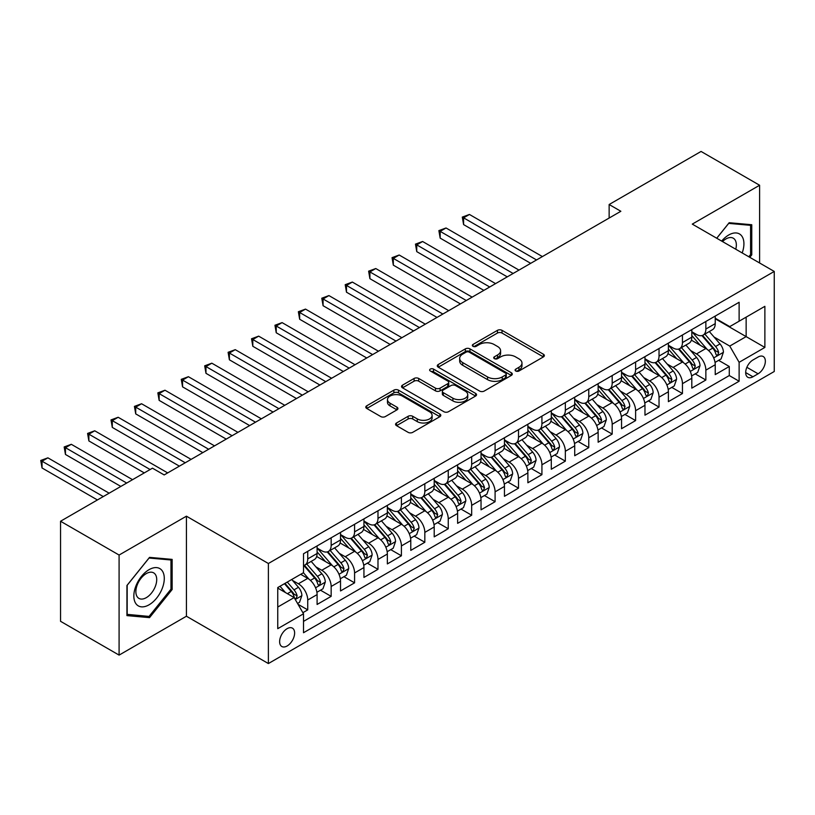 <?xml version="1.0" encoding="UTF-8"?>
<svg xmlns="http://www.w3.org/2000/svg" width="815" height="815" viewBox="0 0 815 815"><rect width="100%" height="100%" fill="white"/><g stroke="black" fill="none" stroke-linecap="round" stroke-linejoin="round"><path stroke-width="1.22" d="M515.763 370.998A2.272 1.314 0 0 0 518.982 370.998L543.411 356.899A3.25 1.875 0 0 0 544.359 355.564A3.25 1.875 0 0 0 543.411 354.24L502.03 330.35A3.25 1.875 0 0 0 497.435 330.35L473.006 344.45A2.272 1.314 0 0 0 472.343 345.387A2.272 1.314 0 0 0 473.006 346.314A2.272 1.314 0 0 0 476.225 346.314L479.383 344.49A10.401 6.011 0 0 1 494.094 344.49L497.547 346.477A10.401 6.011 0 0 1 500.593 350.725A10.401 6.011 0 0 1 497.547 354.973L494.389 356.797A2.272 1.314 0 0 0 493.717 357.724A2.272 1.314 0 0 0 494.389 358.651A2.272 1.314 0 0 0 497.608 358.651L500.767 356.827A10.401 6.011 0 0 1 515.477 356.827L518.921 358.824A10.401 6.011 0 0 1 521.977 363.072A10.401 6.011 0 0 1 518.921 367.31L515.763 369.144A2.272 1.314 0 0 0 515.1 370.071A2.272 1.314 0 0 0 515.763 370.998L515.763 369.144M287.125 645.979A10.595 6.123 120 0 0 294.052 636.637A10.595 6.123 120 0 0 292.422 628.151A10.595 6.123 120 0 0 287.125 628.671A10.595 6.123 120 0 0 280.197 638.013A10.595 6.123 120 0 0 281.827 646.509A10.595 6.123 120 0 0 287.125 645.979M396.518 422.995A3.25 1.875 0 0 0 395.56 424.32A3.25 1.875 0 0 0 396.518 425.644L408.121 432.347A3.25 1.875 0 0 0 412.716 432.347L439.845 416.689A3.25 1.875 0 0 0 440.803 415.355A3.25 1.875 0 0 0 439.845 414.03L398.464 390.14A3.25 1.875 0 0 0 393.869 390.14L366.75 405.799A3.25 1.875 0 0 0 365.792 407.133A3.25 1.875 0 0 0 366.75 408.458L380.768 416.557A3.25 1.875 0 0 0 385.363 416.557L396.976 409.853A3.25 1.875 0 0 0 397.924 408.529A3.25 1.875 0 0 0 396.976 407.194L390.018 403.18A8.7 5.022 0 0 1 387.471 399.635A8.7 5.022 0 0 1 392.84 394.99A8.7 5.022 0 0 1 402.315 396.08L429.556 411.809A8.7 5.022 0 0 1 432.103 415.355A8.7 5.022 0 0 1 426.734 420A8.7 5.022 0 0 1 417.26 418.91L412.716 416.292A3.25 1.875 0 0 0 408.121 416.292L396.518 422.995L396.518 425.644M186.421 516.18L119.092 555.046L60.544 521.243L60.544 621.305L119.092 655.107L186.421 616.232L268.39 663.553L268.39 563.501L186.421 516.18L186.421 616.232M759.611 262.99L759.611 185.25L692.281 224.115L774.25 271.446L268.39 563.501M759.611 185.25L701.063 151.447L609.141 204.514L609.141 218.033M60.544 521.243L152.466 468.177L164.172 474.931L620.857 211.279L609.141 204.514M479.617 391.068A3.25 1.875 0 0 0 484.212 391.068L511.341 375.409A3.25 1.875 0 0 0 512.289 374.085A3.25 1.875 0 0 0 511.341 372.761L469.96 348.871A3.25 1.875 0 0 0 465.365 348.871L438.236 364.529A3.25 1.875 0 0 0 437.288 365.853A3.25 1.875 0 0 0 438.236 367.178L479.617 391.068M431.216 371.487A2.272 1.314 0 0 1 433.529 371.813L433.529 369.103L475.593 393.39A3.25 1.875 0 0 1 476.541 394.725A3.25 1.875 0 0 1 475.593 396.049L448.464 411.707A3.25 1.875 0 0 1 443.869 411.707L402.488 387.818L402.488 385.169A3.25 1.875 0 0 0 401.54 386.493A3.25 1.875 0 0 0 402.488 387.818M402.488 385.169L414.102 378.466A3.25 1.875 0 0 1 418.696 378.466L435.475 388.154A3.25 1.875 0 0 0 440.08 388.154L447.781 383.702A3.25 1.875 0 0 0 448.729 382.378A3.25 1.875 0 0 0 447.781 381.053L430.31 370.968A2.272 1.314 0 0 1 429.637 370.03A2.272 1.314 0 0 1 431.043 368.818A2.272 1.314 0 0 1 433.529 369.103M302.874 612.686L307.734 609.875L298.015 604.272M292.483 580.392L298.361 583.784A13.244 7.651 60 0 1 307.734 600.003L317.096 594.604L317.096 604.465L331.155 596.356L320.499 590.203M315.904 566.863L321.782 570.266A13.244 7.651 60 0 1 331.155 586.484L340.517 581.075L340.517 590.946L354.576 582.837L343.92 576.684M339.325 553.344L345.203 556.737A13.244 7.651 60 0 1 354.576 572.965L363.938 567.556L363.938 577.428L377.987 569.318L367.331 563.165M362.746 539.825L368.625 543.218A13.244 7.651 60 0 1 377.987 559.447L387.359 554.037L387.359 563.909L401.408 555.789L390.752 549.646M386.167 526.307L392.046 529.699A13.244 7.651 60 0 1 401.408 545.928L410.78 540.518L410.78 550.39L424.829 542.27L414.173 536.117M409.578 512.778L415.467 516.18A13.244 7.651 60 0 1 424.829 532.399L434.201 526.989L434.201 536.861L448.25 528.752L437.594 522.598M432.999 499.259L438.878 502.651A13.244 7.651 60 0 1 448.25 518.88L457.623 513.47L457.623 523.342L471.671 515.233L461.015 509.08M456.42 485.74L462.299 489.132A13.244 7.651 60 0 1 471.671 505.361L481.033 499.952L481.033 509.823L495.092 501.714L484.436 495.561M479.841 472.221L485.72 475.614A13.244 7.651 60 0 1 495.092 491.842L504.454 486.433L504.454 496.304L518.513 488.185L507.857 482.032M503.263 458.692L509.141 462.095A13.244 7.651 60 0 1 518.513 478.313L527.875 472.914L527.875 482.775L541.924 474.666L531.268 468.513M526.684 445.173L532.562 448.566A13.244 7.651 60 0 1 541.924 464.795L551.297 459.385L551.297 469.257L565.345 461.147L554.689 454.994M550.105 431.655L555.983 435.047A13.244 7.651 60 0 1 565.345 451.276L574.718 445.866L574.718 455.738L588.766 447.629L578.11 441.475M573.516 418.136L579.404 421.528A13.244 7.651 60 0 1 588.766 437.757L598.139 432.347L598.139 442.219L612.187 434.1L601.531 427.946M596.937 404.617L602.815 408.009A13.244 7.651 60 0 1 612.187 424.228L621.55 418.829L621.55 428.69L635.608 420.581L624.952 414.428M620.358 391.088L626.236 394.491A13.244 7.651 60 0 1 635.608 410.709L644.971 405.299L644.971 415.171L659.029 407.062L648.373 400.909M643.779 377.569L649.657 380.962A13.244 7.651 60 0 1 659.029 397.19L668.392 391.781L668.392 401.652L682.45 393.543L671.794 387.39M667.2 364.05L673.078 367.443A13.244 7.651 60 0 1 682.45 383.671L691.813 378.262L691.813 388.134L705.861 380.014L705.861 370.153A13.244 7.651 -120 0 0 696.499 353.924L690.621 350.531M695.205 373.871L705.861 380.014M317.096 594.604A13.244 7.651 -120 0 0 307.734 578.375L300.704 574.32M340.517 581.075A13.244 7.651 -120 0 0 331.155 564.856L316.668 556.492M363.938 567.556A13.244 7.651 -120 0 0 354.576 551.327L340.089 542.973M387.359 554.037A13.244 7.651 -120 0 0 377.987 537.808L363.51 529.444M410.78 540.518A13.244 7.651 -120 0 0 401.408 524.289L386.931 515.926M434.201 526.989A13.244 7.651 -120 0 0 424.829 510.771L410.342 502.407M457.623 513.47A13.244 7.651 -120 0 0 448.25 497.242L433.763 488.888M481.033 499.952A13.244 7.651 -120 0 0 471.671 483.723L457.184 475.359M504.454 486.433A13.244 7.651 -120 0 0 495.092 470.204L480.606 461.84M527.875 472.914A13.244 7.651 -120 0 0 518.513 456.685L504.027 448.321M551.297 459.385A13.244 7.651 -120 0 0 541.924 443.166L527.448 434.803M574.718 445.866A13.244 7.651 -120 0 0 565.345 429.637L550.869 421.284M598.139 432.347A13.244 7.651 -120 0 0 588.766 416.119L574.28 407.755M621.55 418.829A13.244 7.651 -120 0 0 612.187 402.6L597.701 394.236M644.971 405.299A13.244 7.651 -120 0 0 635.608 389.081L621.122 380.717M668.392 391.781A13.244 7.651 -120 0 0 659.029 375.552L644.543 367.198M691.813 378.262A13.244 7.651 -120 0 0 682.45 362.033L667.964 353.669M758.093 357.031L752.938 360.006A10.269 5.929 120 0 0 746.234 369.052A10.269 5.929 120 0 0 747.803 377.284A10.269 5.929 120 0 0 752.938 376.774L758.093 373.8A10.269 5.929 120 0 0 764.796 364.753A10.269 5.929 120 0 0 763.227 356.522A10.269 5.929 120 0 0 758.093 357.031M268.39 663.553L774.25 371.497L774.25 271.446M277.752 607.043L294.154 597.578L303.516 613.797L303.516 632.725L739.124 381.237L739.124 362.308L729.751 346.08L714.032 337.003M303.516 613.797L277.752 628.671L277.752 587.564L303.516 572.69L303.516 553.762L739.124 302.273L739.124 321.202L764.877 306.328L764.877 347.435L739.124 362.308M317.096 548.087L321.782 550.787A13.244 7.651 60 0 0 328.404 551.449L337.777 546.04A13.244 7.651 -120 0 0 340.517 539.968L340.517 532.399M340.517 534.569L345.203 537.268A13.244 7.651 60 0 0 351.825 537.92L361.198 532.521A13.244 7.651 -120 0 0 363.938 526.449L363.938 518.88M363.938 521.04L368.625 523.75A13.244 7.651 60 0 0 375.246 524.402L384.619 518.992A13.244 7.651 -120 0 0 387.359 512.93L387.359 505.361M387.359 507.521L392.046 510.231A13.244 7.651 60 0 0 398.667 510.883L408.04 505.473A13.244 7.651 -120 0 0 410.78 499.412L410.78 491.842M410.78 494.002L415.467 496.702A13.244 7.651 60 0 0 422.089 497.364L431.451 491.954A13.244 7.651 -120 0 0 434.201 485.893L434.201 478.313M434.201 480.483L438.878 483.183A13.244 7.651 60 0 0 445.51 483.845L454.872 478.436A13.244 7.651 -120 0 0 457.623 472.364L457.623 464.795M457.623 466.954L462.299 469.664A13.244 7.651 60 0 0 468.931 470.316L478.293 464.907A13.244 7.651 -120 0 0 481.033 458.845L481.033 451.276M481.033 453.435L485.72 456.145A13.244 7.651 60 0 0 492.341 456.797L501.714 451.388A13.244 7.651 -120 0 0 504.454 445.326L504.454 437.757M504.454 439.917L509.141 442.616A13.244 7.651 60 0 0 515.763 443.279L525.135 437.869A13.244 7.651 -120 0 0 527.875 431.807L527.875 424.228M527.875 426.398L532.562 429.098A13.244 7.651 60 0 0 539.184 429.76L548.556 424.35A13.244 7.651 -120 0 0 551.297 418.278L551.297 410.709M551.297 412.879L555.983 415.579A13.244 7.651 60 0 0 562.605 416.231L571.967 410.831A13.244 7.651 -120 0 0 574.718 404.76L574.718 397.19M574.718 399.35L579.404 402.06A13.244 7.651 60 0 0 586.026 402.712L595.388 397.302A13.244 7.651 -120 0 0 598.139 391.241L598.139 383.671M598.139 385.831L602.815 388.541A13.244 7.651 60 0 0 609.447 389.193L618.809 383.784A13.244 7.651 -120 0 0 621.55 377.722L621.55 370.142M621.55 372.312L626.236 375.012A13.244 7.651 60 0 0 632.858 375.674L642.23 370.265A13.244 7.651 -120 0 0 644.971 364.203L644.971 356.624M644.971 358.794L649.657 361.493A13.244 7.651 60 0 0 656.279 362.145L665.651 356.746A13.244 7.651 -120 0 0 668.392 350.674L668.392 343.105M668.392 345.265L673.078 347.974A13.244 7.651 60 0 0 679.7 348.626L689.072 343.217A13.244 7.651 -120 0 0 691.813 337.155L691.813 329.586M303.516 621.376L729.282 375.552L729.282 366.495L715.234 374.615L715.234 364.743A13.244 7.651 -120 0 0 705.861 348.514L691.385 340.15M691.813 331.746L696.499 334.456A13.244 7.651 -120 0 0 703.121 335.108A13.244 7.651 -120 0 0 705.861 329.046L705.861 321.467M703.121 335.108L712.493 329.698A13.244 7.651 -120 0 0 715.234 323.637L715.234 316.067M307.734 551.327L307.734 558.907A13.244 7.651 60 0 1 304.993 564.968A13.244 7.651 60 0 1 303.516 565.498M304.993 564.968L314.356 559.559A13.244 7.651 -120 0 0 317.096 553.497L317.096 545.918M331.155 537.808L331.155 545.378A13.244 7.651 60 0 1 328.404 551.449M354.576 524.289L354.576 531.859A13.244 7.651 60 0 1 351.825 537.92M377.987 510.771L377.987 518.34A13.244 7.651 60 0 1 375.246 524.402M401.408 497.242L401.408 504.821A13.244 7.651 60 0 1 398.667 510.883M424.829 483.723L424.829 491.292A13.244 7.651 60 0 1 422.089 497.364M448.25 470.204L448.25 477.773A13.244 7.651 60 0 1 445.51 483.845M471.671 456.685L471.671 464.255A13.244 7.651 60 0 1 468.931 470.316M495.092 443.166L495.092 450.736A13.244 7.651 60 0 1 492.341 456.797M518.513 429.637L518.513 437.217A13.244 7.651 60 0 1 515.763 443.279M541.924 416.119L541.924 423.688A13.244 7.651 60 0 1 539.184 429.76M565.345 402.6L565.345 410.169A13.244 7.651 60 0 1 562.605 416.231M588.766 389.081L588.766 396.65A13.244 7.651 60 0 1 586.026 402.712M612.187 375.552L612.187 383.132A13.244 7.651 60 0 1 609.447 389.193M635.608 362.033L635.608 369.603A13.244 7.651 60 0 1 632.858 375.674M659.029 348.514L659.029 356.084A13.244 7.651 60 0 1 656.279 362.145M682.45 334.996L682.45 342.565A13.244 7.651 60 0 1 679.7 348.626M682.45 383.671L682.45 393.543M659.029 397.19L659.029 407.062M635.608 410.709L635.608 420.581M612.187 424.228L612.187 434.1M588.766 437.757L588.766 447.629M565.345 451.276L565.345 461.147M541.924 464.795L541.924 474.666M518.513 478.313L518.513 488.185M495.092 491.842L495.092 501.714M471.671 505.361L471.671 515.233M448.25 518.88L448.25 528.752M424.829 532.399L424.829 542.27M401.408 545.928L401.408 555.789M377.987 559.447L377.987 569.318M354.576 572.965L354.576 582.837M331.155 586.484L331.155 596.356M307.734 600.003L307.734 609.875M294.154 597.578L277.752 588.104M729.751 346.08L746.143 336.615L746.143 317.147L764.877 306.328M715.234 318.767L764.877 347.435M715.234 318.227L729.751 326.611L739.124 321.202M119.092 555.046L119.092 655.107M718.626 360.342L729.282 366.495M729.282 375.552L739.124 381.237M749.8 257.326L751.766 254.871L751.766 224.736L729.17 222.719L716.711 238.225M126.936 615.61L149.532 617.638L172.138 589.52L172.138 559.385L149.532 557.368L126.936 585.486L126.936 615.61M750.595 254.199L751.766 254.871M170.967 588.848L172.138 589.52M147.148 616.252L149.532 617.638M516.669 371.314L518.921 370.02A10.401 6.011 0 0 0 521.977 365.772L521.977 363.072M500.593 350.725L500.593 353.425A10.401 6.011 0 0 1 497.547 357.673L495.296 358.977M543.361 356.919L502.03 333.06A3.25 1.875 0 0 0 497.435 333.06L473.912 346.63M511.3 375.44L469.96 351.571A3.25 1.875 0 0 0 465.365 351.571L438.276 367.208M505.595 375.012A2.272 1.314 0 0 0 506.258 374.085A2.272 1.314 0 0 0 505.595 373.158L469.267 352.182A2.272 1.314 0 0 0 466.058 352.182L462.716 354.107A10.401 6.011 0 0 0 459.67 358.356A10.401 6.011 0 0 0 462.716 362.604L487.543 376.938A10.401 6.011 0 0 0 502.254 376.938L505.595 375.012L505.595 377.712A2.272 1.314 0 0 0 506.258 376.785L506.258 374.085M459.67 358.356L459.67 361.065A10.401 6.011 0 0 0 462.716 365.303L462.716 362.604M505.595 377.712L502.254 379.637A10.401 6.011 0 0 1 487.543 379.637L462.716 365.303M402.539 387.848L414.102 381.165L414.102 378.466M448.729 382.378L448.729 385.088A3.25 1.875 0 0 1 447.781 386.412L440.08 390.854A3.25 1.875 0 0 1 435.475 390.854L418.696 381.165A3.25 1.875 0 0 0 414.102 381.165M433.529 371.813L475.553 396.07M452.896 398.209A8.7 5.022 0 0 0 462.37 399.289A8.7 5.022 0 0 0 467.739 394.654A8.7 5.022 0 0 0 465.192 391.108L455.595 385.566A3.25 1.875 0 0 0 451.001 385.566L443.299 390.008A3.25 1.875 0 0 0 442.341 391.332A3.25 1.875 0 0 0 443.299 392.667L452.896 398.209L452.896 400.909A8.7 5.022 0 0 0 462.37 401.999A8.7 5.022 0 0 0 467.739 397.363L467.739 394.654M442.341 391.332L442.341 394.042A3.25 1.875 0 0 0 443.299 395.367L443.299 392.667M452.896 400.909L443.299 395.367M432.103 415.355L432.103 418.064A8.7 5.022 0 0 1 426.734 422.7A8.7 5.022 0 0 1 417.26 421.61L412.716 418.991A3.25 1.875 0 0 0 408.121 418.991L396.559 425.674M387.471 399.635L387.471 402.335A8.7 5.022 0 0 0 390.018 405.89L390.018 403.18M396.936 409.874L390.018 405.89M439.805 416.71L398.464 392.85A3.25 1.875 0 0 0 393.869 392.85L366.791 408.478M715.04 362.42L721.092 358.926L723.425 352.162A8.782 5.063 -120 0 0 720.012 343.92L709.315 331.532M707.165 349.37L694.472 334.68A25.336 14.629 -120 0 0 691.813 331.888M700.207 345.244L693.107 337.033A21.027 12.144 -120 0 0 691.813 335.617M542.393 256.572L469.44 214.457L463.592 217.829L463.592 224.594L530.687 263.327M701.929 335.586L712.748 348.117A8.782 5.063 60 0 1 715.876 354.158L716.517 355.197L717.709 355.034L718.687 352.538A8.782 5.063 -120 0 0 715.56 346.497L704.863 334.099M702.561 335.383L714.195 348.84A4.472 2.577 60 0 1 715.326 350.593L718.687 352.538M463.592 224.594L462.299 217.085L536.545 259.954M462.299 217.085L469.44 214.457M742.19 252.935A21.526 12.429 120 0 0 728.702 235.005A21.526 12.429 120 0 0 721.652 241.077M735.772 249.227A14.741 8.507 120 0 0 733.296 238.214A14.741 8.507 120 0 0 725.931 238.948A14.741 8.507 120 0 0 722.518 241.576M716.752 238.245L728.702 223.381L750.595 225.337L750.595 254.535L748.812 256.756M749.148 224.502L750.595 225.337M162.246 588.41A21.526 12.429 120 0 0 156.674 567.617A21.526 12.429 120 0 0 135.881 586.056A21.526 12.429 120 0 0 141.453 606.849A21.526 12.429 120 0 0 162.246 588.41M155.319 586.433A14.741 8.507 120 0 0 153.658 572.864A14.741 8.507 120 0 0 137.266 584.824A14.741 8.507 120 0 0 138.927 598.393A14.741 8.507 120 0 0 155.319 586.433M127.171 614.469L127.171 585.272L149.064 558.03L170.967 559.986L170.967 589.184L149.064 616.425L126.936 614.337M169.51 559.151L170.967 559.986M691.619 375.939L697.671 372.445L700.014 365.69A8.782 5.063 -120 0 0 696.591 357.449L685.894 345.061M683.744 362.889L671.061 348.199A25.336 14.629 -120 0 0 668.392 345.417M676.786 358.773L669.686 350.552A21.027 12.144 -120 0 0 668.392 349.136M518.972 270.091L446.029 227.976L440.171 231.358L440.171 238.112L507.266 276.856M678.508 349.105L689.327 361.636A8.782 5.063 60 0 1 692.465 367.687L693.096 368.726L694.288 368.553L695.266 366.057A8.782 5.063 -120 0 0 692.139 360.016L681.442 347.628M679.15 348.902L690.774 362.369A4.472 2.577 60 0 1 691.904 364.111L695.266 366.057M440.171 238.112L438.878 230.614L513.124 273.473M438.878 230.614L446.029 227.976M668.198 389.458L674.25 385.964L676.593 379.209A8.782 5.063 -120 0 0 673.17 370.968L662.473 358.58M660.323 376.408L647.64 361.717A25.336 14.629 -120 0 0 644.971 358.936M653.365 372.292L646.275 364.071A21.027 12.144 -120 0 0 644.971 362.655M495.561 283.61L422.608 241.495L416.75 244.877L416.75 251.631L483.845 290.374M655.087 362.624L665.916 375.155A8.782 5.063 60 0 1 669.044 381.206L669.675 382.245L670.867 382.072L671.855 379.576A8.782 5.063 -120 0 0 668.718 373.535L658.021 361.147M655.729 362.42L667.353 375.888A4.472 2.577 60 0 1 668.483 377.63L671.855 379.576M416.75 251.631L415.467 244.133L489.703 286.992M415.467 244.133L422.608 241.495M644.777 402.987L650.828 399.493L653.172 392.728A8.782 5.063 -120 0 0 649.749 384.486L639.052 372.098M636.912 389.937L624.219 375.246A25.336 14.629 -120 0 0 621.55 372.455M629.944 385.811L622.854 377.589A21.027 12.144 -120 0 0 621.55 376.184M472.14 297.129L399.187 255.013L393.329 258.396L393.329 265.16L460.424 303.893M631.666 376.143L642.495 388.673A8.782 5.063 60 0 1 645.623 394.725L646.264 395.764L647.446 395.601L648.434 393.105A8.782 5.063 -120 0 0 645.307 387.054L634.6 374.666M632.308 375.939L643.932 389.407A4.472 2.577 60 0 1 645.062 391.159L648.434 393.105M393.329 265.16L392.046 257.652L466.282 300.511M392.046 257.652L399.187 255.013M621.356 416.506L627.407 413.011L629.75 406.247A8.782 5.063 -120 0 0 626.338 398.005L615.631 385.617M613.491 403.456L600.798 388.765A25.336 14.629 -120 0 0 598.139 385.974M606.533 399.33L599.433 391.119A21.027 12.144 -120 0 0 598.139 389.702M448.719 310.658L375.766 268.532L369.908 271.915L369.908 278.679L437.003 317.412M608.245 389.672L619.074 402.203A8.782 5.063 60 0 1 622.202 408.244L622.843 409.283L624.025 409.12L625.013 406.624A8.782 5.063 -120 0 0 621.886 400.572L611.179 388.185M608.886 389.468L620.51 402.926A4.472 2.577 60 0 1 621.641 404.678L625.013 406.624M369.908 278.679L368.625 271.171L442.861 314.04M368.625 271.171L375.766 268.532M597.935 430.025L603.986 426.53L606.329 419.766A8.782 5.063 -120 0 0 602.917 411.534L592.21 399.136M590.07 416.974L577.377 402.284A25.336 14.629 -120 0 0 574.718 399.503M583.112 412.848L576.011 404.637A21.027 12.144 -120 0 0 574.718 403.221M425.298 324.176L352.345 282.061L346.487 285.433L346.487 292.198L413.592 330.941M584.834 403.191L595.653 415.721A8.782 5.063 60 0 1 598.78 421.763L599.422 422.812L600.604 422.639L601.592 420.143A8.782 5.063 -120 0 0 598.465 414.102L587.768 401.714M585.465 402.987L597.1 416.455A4.472 2.577 60 0 1 598.22 418.197L601.592 420.143M346.487 292.198L345.203 284.69L419.44 327.559M345.203 284.69L352.345 282.061M574.514 443.543L580.575 440.049L582.908 433.295A8.782 5.063 -120 0 0 579.496 425.053L568.789 412.665M566.649 430.493L553.956 415.803A25.336 14.629 -120 0 0 551.297 413.022M559.691 426.377L552.59 418.156A21.027 12.144 -120 0 0 551.297 416.74M401.877 337.695L328.924 295.58L323.076 298.962L323.076 305.717L390.171 344.46M561.413 416.71L572.232 429.24A8.782 5.063 60 0 1 575.359 435.291L576.001 436.331L577.183 436.157L578.171 433.662A8.782 5.063 -120 0 0 575.044 427.62L564.347 415.232M562.044 416.506L573.678 429.974A4.472 2.577 60 0 1 574.799 431.716L578.171 433.662M323.076 305.717L321.782 298.219L396.019 341.078M321.782 298.219L328.924 295.58M551.103 457.072L557.154 453.578L559.487 446.814A8.782 5.063 -120 0 0 556.075 438.572L545.378 426.184M543.228 444.022L530.545 429.322A25.336 14.629 -120 0 0 527.875 426.54M536.27 439.896L529.169 431.675A21.027 12.144 -120 0 0 527.875 430.269M378.455 351.214L305.513 309.099L299.655 312.481L299.655 319.246L366.75 357.979M537.992 430.228L548.811 442.759A8.782 5.063 60 0 1 551.938 448.81L552.58 449.849L553.772 449.686L554.75 447.19A8.782 5.063 -120 0 0 551.623 441.139L540.926 428.751M538.623 430.025L550.257 443.492A4.472 2.577 60 0 1 551.388 445.245L554.75 447.19M299.655 319.246L298.361 311.738L372.608 354.596M298.361 311.738L305.513 309.099M527.682 470.591L533.733 467.097L536.076 460.332A8.782 5.063 -120 0 0 532.653 452.091L521.957 439.703M519.807 457.541L507.124 442.851A25.336 14.629 -120 0 0 504.454 440.059M512.849 453.415L505.748 445.194A21.027 12.144 -120 0 0 504.454 443.788M355.034 364.743L282.092 322.618L276.234 326L276.234 332.764L343.329 371.497M514.571 443.757L525.39 456.288A8.782 5.063 60 0 1 528.528 462.329L529.159 463.368L530.351 463.205L531.329 460.709A8.782 5.063 -120 0 0 528.202 454.658L517.505 442.27M515.212 443.554L526.836 457.011A4.472 2.577 60 0 1 527.967 458.764L531.329 460.709M276.234 332.764L274.95 325.256L349.187 368.115M274.95 325.256L282.092 322.618M504.261 484.11L510.312 480.616L512.655 473.851A8.782 5.063 -120 0 0 509.232 465.61L498.536 453.221M496.386 471.06L483.703 456.369A25.336 14.629 -120 0 0 481.033 453.578M489.428 466.934L482.337 458.723A21.027 12.144 -120 0 0 481.033 457.307M331.623 378.262L258.671 336.147L252.813 339.519L252.813 346.283L319.908 385.016M491.15 457.276L501.979 469.807A8.782 5.063 60 0 1 505.106 475.848L505.738 476.887L506.93 476.724L507.918 474.228A8.782 5.063 -120 0 0 504.78 468.187L494.084 455.799M491.791 457.072L503.415 470.53A4.472 2.577 60 0 1 504.546 472.282L507.918 474.228M252.813 346.283L251.529 338.775L325.766 381.644M251.529 338.775L258.671 336.147M480.84 497.629L486.891 494.135L489.234 487.38A8.782 5.063 -120 0 0 485.811 479.139L475.114 466.751M472.975 484.579L460.281 469.888A25.336 14.629 -120 0 0 457.623 467.107M466.007 480.463L458.916 472.242A21.027 12.144 -120 0 0 457.623 470.826M308.202 391.781L235.25 349.666L229.392 353.048L229.392 359.802L296.487 398.545M467.728 470.795L478.558 483.326A8.782 5.063 60 0 1 481.685 489.377L482.327 490.416L483.509 490.243L484.497 487.747A8.782 5.063 -120 0 0 481.37 481.706L470.663 469.318M468.37 470.591L479.994 484.059A4.472 2.577 60 0 1 481.125 485.801L484.497 487.747M229.392 359.802L228.108 352.304L302.345 395.163M228.108 352.304L235.25 349.666M457.419 511.148L463.47 507.653L465.813 500.899A8.782 5.063 -120 0 0 462.4 492.657L451.693 480.269M449.554 498.108L436.86 483.407A25.336 14.629 -120 0 0 434.201 480.626M442.596 493.982L435.495 485.76A21.027 12.144 -120 0 0 434.201 484.344M284.781 405.299L211.829 363.184L205.971 366.567L205.971 373.321L273.066 412.064M444.318 484.314L455.137 496.844A8.782 5.063 60 0 1 458.264 502.896L458.906 503.935L460.088 503.772L461.076 501.276A8.782 5.063 -120 0 0 457.949 495.225L447.241 482.837M444.949 484.11L456.583 497.578A4.472 2.577 60 0 1 457.704 499.33L461.076 501.276M205.971 373.321L204.687 365.823L278.924 408.682M204.687 365.823L211.829 363.184M433.998 524.677L440.049 521.182L442.392 514.418A8.782 5.063 -120 0 0 438.979 506.176L428.272 493.788M426.133 511.626L413.439 496.936A25.336 14.629 -120 0 0 410.78 494.145M419.175 507.501L412.074 499.279A21.027 12.144 -120 0 0 410.78 497.873M261.36 418.829L188.408 376.703L182.56 380.085L182.56 386.85L249.655 425.583M420.897 497.843L431.716 510.373A8.782 5.063 60 0 1 434.843 516.415L435.485 517.454L436.667 517.291L437.655 514.795A8.782 5.063 -120 0 0 434.527 508.743L423.831 496.355M421.528 497.629L433.162 511.097A4.472 2.577 60 0 1 434.283 512.849L437.655 514.795M182.56 386.85L181.266 379.342L255.503 422.201M181.266 379.342L188.408 376.703M410.587 538.195L416.638 534.701L418.971 527.937A8.782 5.063 -120 0 0 415.558 519.695L404.861 507.307M402.712 525.145L390.018 510.455A25.336 14.629 -120 0 0 387.359 507.663M395.754 521.019L388.653 512.808A21.027 12.144 -120 0 0 387.359 511.392M237.939 432.347L164.987 390.222L159.139 393.604L159.139 400.369L226.234 439.102M397.476 511.362L408.295 523.892A8.782 5.063 60 0 1 411.422 529.933L412.064 530.973L413.246 530.809L414.234 528.314A8.782 5.063 -120 0 0 411.106 522.272L400.41 509.874M398.107 511.158L409.741 524.616A4.472 2.577 60 0 1 410.862 526.368L414.234 528.314M159.139 400.369L157.845 392.861L232.092 435.73M157.845 392.861L164.987 390.222M387.166 551.714L393.217 548.22L395.55 541.455A8.782 5.063 -120 0 0 392.137 533.224L381.44 520.826M379.291 538.664L366.607 523.974A25.336 14.629 -120 0 0 363.938 521.192M372.333 534.548L365.232 526.327A21.027 12.144 -120 0 0 363.938 524.911M214.518 445.866L141.576 403.751L135.718 407.133L135.718 413.888L202.813 452.631M374.054 524.88L384.874 537.411A8.782 5.063 60 0 1 388.011 543.452L388.643 544.502L389.835 544.328L390.813 541.832A8.782 5.063 -120 0 0 387.685 535.791L376.988 523.403M374.686 524.677L386.32 538.144A4.472 2.577 60 0 1 387.451 539.887L390.813 541.832M135.718 413.888L134.424 406.39L208.671 449.248M134.424 406.39L141.576 403.751M363.745 565.233L369.796 561.739L372.139 554.984A8.782 5.063 -120 0 0 368.716 546.743L358.019 534.355M355.87 552.183L343.186 537.493A25.336 14.629 -120 0 0 340.517 534.711M348.912 548.067L341.811 539.846A21.027 12.144 -120 0 0 340.517 538.43M191.107 459.385L118.155 417.27L112.297 420.652L112.297 427.406L179.392 466.149M350.633 538.399L361.463 550.93A8.782 5.063 60 0 1 364.59 556.981L365.222 558.02L366.414 557.847L367.402 555.351A8.782 5.063 -120 0 0 364.264 549.31L353.567 536.922M351.275 538.195L362.899 551.663A4.472 2.577 60 0 1 364.03 553.405L367.402 555.351M112.297 427.406L111.013 419.908L185.25 462.767M111.013 419.908L118.155 417.27M340.324 578.762L346.375 575.268L348.718 568.503A8.782 5.063 -120 0 0 345.295 560.262L334.598 547.874M332.459 565.712L319.765 551.011A25.336 14.629 -120 0 0 317.096 548.23M325.491 561.586L318.4 553.365A21.027 12.144 -120 0 0 317.096 551.959M167.686 472.904L94.734 430.789L88.876 434.171L88.876 440.935L144.265 472.904M327.212 551.918L338.042 564.449A8.782 5.063 60 0 1 341.169 570.5L341.801 571.539L342.993 571.376L343.981 568.88A8.782 5.063 -120 0 0 340.853 562.829L330.146 550.441M327.854 551.714L339.478 565.182A4.472 2.577 60 0 1 340.609 566.934L343.981 568.88M88.876 440.935L87.592 433.427L150.123 469.532M87.592 433.427L94.734 430.789M316.903 592.281L322.954 588.787L325.297 582.022A8.782 5.063 -120 0 0 321.874 573.78L311.177 561.392M309.038 579.231L303.435 572.741M302.08 575.105L301.163 574.055M132.55 479.668L71.312 444.307L65.455 447.69L65.455 454.454L120.844 486.433M303.791 565.447L314.621 577.978A8.782 5.063 60 0 1 317.748 584.019L318.39 585.058L319.572 584.895L320.56 582.399A8.782 5.063 -120 0 0 317.432 576.348L306.725 563.96M304.433 565.243L316.057 578.701A4.472 2.577 60 0 1 317.188 580.453L320.56 582.399M65.455 454.454L64.171 446.946L126.702 483.051M64.171 446.946L71.312 444.307M297.546 603.457L299.533 602.305L301.876 595.541A8.782 5.063 -120 0 0 298.463 587.299L291.719 579.506M285.433 592.546L280.014 586.26M278.659 588.624L277.752 587.584M109.139 493.187L47.891 457.836L42.034 461.209L42.034 467.973L97.423 499.952M284.466 583.693L291.2 591.496A8.782 5.063 60 0 1 294.327 597.538L294.969 598.587L296.151 598.414L297.139 595.918A8.782 5.063 -120 0 0 294.011 589.877L287.277 582.073M285.005 583.387L292.646 592.22A4.472 2.577 60 0 1 293.767 593.972L297.139 595.918M42.034 467.973L40.75 460.465L103.281 496.569M40.75 460.465L47.891 457.836M298.361 583.784L307.734 578.375M321.782 570.266L331.155 564.856M345.203 556.737L354.576 551.327M368.625 543.218L377.987 537.808M392.046 529.699L401.408 524.289M415.467 516.18L424.829 510.771M438.878 502.651L448.25 497.242M462.299 489.132L471.671 483.723M485.72 475.614L495.092 470.204M509.141 462.095L518.513 456.685M532.562 448.566L541.924 443.166M555.983 435.047L565.345 429.637M579.404 421.528L588.766 416.119M602.815 408.009L612.187 402.6M626.236 394.491L635.608 389.081M649.657 380.962L659.029 375.552M673.078 367.443L682.45 362.033M696.499 353.924L705.861 348.514M705.861 329.046L715.234 323.637M307.734 558.907L317.096 553.497M331.155 545.378L340.517 539.968M354.576 531.859L363.938 526.449M377.987 518.34L387.359 512.93M401.408 504.821L410.78 499.412M424.829 491.292L434.201 485.893M448.25 477.773L457.623 472.364M471.671 464.255L481.033 458.845M495.092 450.736L504.454 445.326M518.513 437.217L527.875 431.807M541.924 423.688L551.297 418.278M565.345 410.169L574.718 404.76M588.766 396.65L598.139 391.241M612.187 383.132L621.55 377.722M635.608 369.603L644.971 364.203M659.029 356.084L668.392 350.674M682.45 342.565L691.813 337.155M705.861 370.153L715.234 364.743M746.856 367.31L758.093 373.8M745.674 372.577L752.938 376.774M518.921 370.02L518.921 367.31M494.389 358.651L494.389 356.797M497.547 357.673L497.547 354.973M473.006 346.314L473.006 344.45M497.435 333.06L497.435 330.35M502.03 333.06L502.03 330.35M543.411 356.899L543.411 354.24M438.236 367.178L438.236 364.529M465.365 351.571L465.365 348.871M469.96 351.571L469.96 348.871M511.341 375.409L511.341 372.761M487.543 379.637L487.543 376.938M502.254 379.637L502.254 376.938M418.696 381.165L418.696 378.466M435.475 390.854L435.475 388.154M440.08 390.854L440.08 388.154M447.781 386.412L447.781 383.702M475.593 396.049L475.593 393.39M408.121 418.991L408.121 416.292M412.716 418.991L412.716 416.292M417.26 421.61L417.26 418.91M396.976 409.853L396.976 407.194M366.75 408.458L366.75 405.799M393.869 392.85L393.869 390.14M398.464 392.85L398.464 390.14M439.845 416.689L439.845 414.03M713.695 357.917L723.374 352.335M694.472 334.68L695.684 333.977M715.56 346.497L720.012 343.92M708.561 350.531L712.748 348.117M690.274 371.436L699.953 365.853M671.061 348.199L672.263 347.506M692.139 360.016L696.591 357.449M685.15 364.05L689.327 361.636M666.853 384.965L676.532 379.372M647.64 361.717L648.842 361.025M668.718 373.535L673.17 370.968M661.729 377.569L665.916 375.155M643.442 398.484L653.11 392.901M624.219 375.246L625.421 374.543M645.307 387.054L649.749 384.486M638.308 391.098L642.495 388.673M620.021 412.003L629.689 406.42M600.798 388.765L602 388.062M621.886 400.572L626.338 398.005M614.887 404.617L619.074 402.203M596.6 425.522L606.268 419.939M577.377 402.284L578.589 401.591M598.465 414.102L602.917 411.534M591.466 418.136L595.653 415.721M573.179 439.051L582.857 433.458M553.956 415.803L555.168 415.11M575.044 427.62L579.496 425.053M568.045 431.655L572.232 429.24M549.758 452.57L559.436 446.987M530.545 429.322L531.747 428.629M551.623 441.139L556.075 438.572M544.624 445.184L548.811 442.759M526.337 466.088L536.015 460.506M507.124 442.851L508.326 442.148M528.202 454.658L532.653 452.091M521.213 458.702L525.39 456.288M502.926 479.607L512.594 474.024M483.703 456.369L484.905 455.677M504.78 468.187L509.232 465.61M497.792 472.221L501.979 469.807M479.505 493.126L489.173 487.543M460.281 469.888L461.484 469.196M481.37 481.706L485.811 479.139M474.371 485.74L478.558 483.326M456.084 506.655L465.752 501.062M436.86 483.407L438.073 482.714M457.949 495.225L462.4 492.657M450.95 499.269L455.137 496.844M432.663 520.174L442.341 514.591M413.439 496.936L414.652 496.233M434.527 508.743L438.979 506.176M427.529 512.788L431.716 510.373M409.242 533.693L418.92 528.11M390.018 510.455L391.231 509.752M411.106 522.272L415.558 519.695M404.108 526.307L408.295 523.892M385.821 547.211L395.499 541.629M366.607 523.974L367.81 523.281M387.685 535.791L392.137 533.224M380.687 539.825L384.874 537.411M362.4 560.74L372.078 555.147M343.186 537.493L344.388 536.8M364.264 549.31L368.716 546.743M357.276 553.344L361.463 550.93M338.989 574.259L348.657 568.676M319.765 551.011L320.967 550.319M340.853 562.829L345.295 560.262M333.855 566.873L338.042 564.449M315.568 587.778L325.236 582.195M317.432 576.348L321.874 573.78M310.434 580.392L314.621 577.978M295.264 599.504L301.815 595.714M294.011 589.877L298.463 587.299M287.41 593.687L291.2 591.496"/></g></svg>

